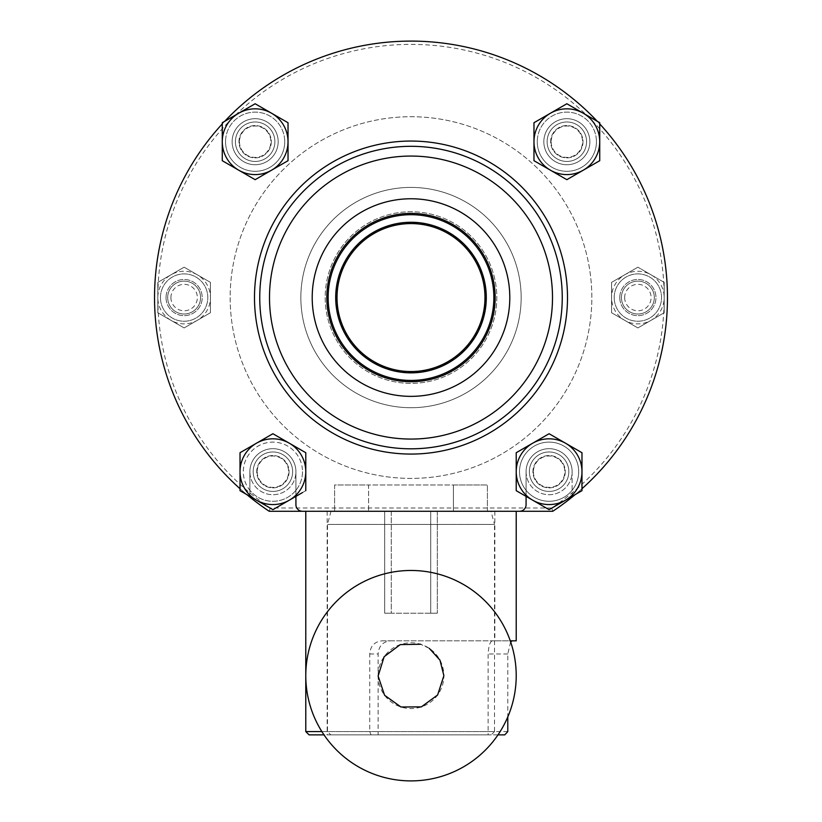 <?xml version="1.0" encoding="UTF-8"?>
<svg xmlns="http://www.w3.org/2000/svg" width="822" height="822" viewBox="0 0 822 822"><rect width="100%" height="100%" fill="white"/><g stroke="black" fill="none" stroke-linecap="round" stroke-linejoin="round"><path stroke-width="0.62" stroke-dasharray="4.11 3.08" d="M664.176 282.378L637.872 267.191L611.568 282.378L611.568 312.75L637.872 327.937L664.176 312.75L637.872 327.937L611.568 312.75L637.872 327.937L664.176 312.75L664.176 282.378L637.872 267.191L664.176 282.378L664.176 312.75L664.176 282.378L637.872 267.191L611.568 282.378L637.872 267.191L611.568 282.378L611.568 312.75L637.872 327.937L664.176 312.75L664.176 297.564A26.304 26.304 0 0 0 624.72 274.784A26.304 26.304 0 0 0 611.568 297.564L611.568 282.378L611.568 297.564A26.304 26.304 0 0 0 651.024 320.344A26.304 26.304 0 0 0 664.176 297.564L664.176 282.378M210.432 312.75L210.432 282.378L210.432 312.75L184.128 327.937L157.824 312.75L184.128 327.937L210.432 312.75L210.432 282.378L184.128 267.191L157.824 282.378L157.824 312.75L184.128 327.937L210.432 312.75L210.432 282.378L184.128 267.191L157.824 282.378L157.824 312.75L184.128 327.937L210.432 312.75M197.28 274.784A26.304 26.304 0 0 0 157.824 297.564L157.824 282.378L184.128 267.191L210.432 282.378L184.128 267.191L157.824 282.378L157.824 297.564A26.304 26.304 0 0 0 197.28 320.344A26.304 26.304 0 0 0 197.28 274.784M614.198 297.564A23.674 23.674 0 0 0 649.709 318.063A23.674 23.674 0 0 0 649.709 277.065A23.674 23.674 0 0 0 614.198 297.564A23.674 23.674 0 0 0 658.371 309.401A23.674 23.674 0 0 0 643.996 274.702A23.674 23.674 0 0 0 614.198 297.564M552.764 511.284L269.236 511.284L270.233 507.996L269.236 511.284L552.764 511.284A256.464 256.464 0 0 0 604.006 128.684A256.464 256.464 0 0 0 217.994 128.684A256.464 256.464 0 0 0 269.236 511.284A256.464 256.464 0 0 1 217.994 128.684A256.464 256.464 0 0 1 604.006 128.684A256.464 256.464 0 0 1 552.764 511.284A256.464 256.464 0 0 0 604.006 128.684A256.464 256.464 0 0 0 217.994 128.684A256.464 256.464 0 0 0 269.236 511.284L437.304 511.284L437.304 613.212L437.304 511.284L552.764 511.284L551.768 507.996L552.764 511.284M551.768 507.996L270.233 507.996A253.176 253.176 0 0 1 220.686 130.595A253.176 253.176 0 0 1 601.314 130.595A253.176 253.176 0 0 1 551.768 507.996M391.272 511.284L430.728 511.284L384.696 511.284L384.696 613.212L384.696 511.284L391.272 511.284L391.272 613.212L430.728 613.212L430.728 511.284L430.728 613.212L437.304 613.212L391.272 613.212L391.272 511.284M230.16 297.564A180.84 180.84 0 0 0 501.42 454.176A180.84 180.84 0 0 0 501.42 140.952A180.84 180.84 0 0 0 230.16 297.564A180.84 180.84 0 0 0 501.42 454.176A180.84 180.84 0 0 0 501.42 140.952A180.84 180.84 0 0 0 230.16 297.564A180.84 180.84 0 0 0 501.42 454.176A180.84 180.84 0 0 0 501.42 140.952A180.84 180.84 0 0 0 230.16 297.564A180.84 180.84 0 0 0 501.42 454.176A180.84 180.84 0 0 0 501.42 140.952A180.84 180.84 0 0 0 230.16 297.564M543.835 141.713A23.016 23.016 0 0 0 578.359 161.646A23.016 23.016 0 0 0 578.359 121.779A23.016 23.016 0 0 0 543.835 141.713A23.016 23.016 0 0 0 578.359 161.646A23.016 23.016 0 0 0 578.359 121.779A23.016 23.016 0 0 0 543.835 141.713A23.016 23.016 0 0 0 578.359 161.646A23.016 23.016 0 0 0 578.359 121.779A23.016 23.016 0 0 0 543.835 141.713A23.016 23.016 0 0 0 578.359 161.646A23.016 23.016 0 0 0 578.359 121.779A23.016 23.016 0 0 0 543.835 141.713M232.133 141.713A23.016 23.016 0 0 0 266.657 161.646A23.016 23.016 0 0 0 266.657 121.779A23.016 23.016 0 0 0 232.133 141.713A23.016 23.016 0 0 0 266.657 161.646A23.016 23.016 0 0 0 266.657 121.779A23.016 23.016 0 0 0 232.133 141.713A23.016 23.016 0 0 0 266.657 161.646A23.016 23.016 0 0 0 266.657 121.779A23.016 23.016 0 0 0 232.133 141.713A23.016 23.016 0 0 0 266.657 161.646A23.016 23.016 0 0 0 266.657 121.779A23.016 23.016 0 0 0 232.133 141.713M526.08 471.694A23.016 23.016 0 0 0 560.604 491.628A23.016 23.016 0 0 0 560.604 451.761A23.016 23.016 0 0 0 526.08 471.694A23.016 23.016 0 0 0 560.604 491.628A23.016 23.016 0 0 0 560.604 451.761A23.016 23.016 0 0 0 526.08 471.694L526.08 496.375L549.096 509.661L572.112 496.375L572.112 471.694A23.016 23.016 0 0 0 549.096 448.678A23.016 23.016 0 0 0 526.08 471.694L526.08 504.708A6.576 6.576 0 0 1 519.504 511.284L302.496 511.284A6.576 6.576 0 0 1 295.92 504.708L295.92 471.694A23.016 23.016 0 0 0 272.904 448.678A23.016 23.016 0 0 0 249.888 471.694A23.016 23.016 0 0 0 284.412 491.628A23.016 23.016 0 0 0 284.412 451.761A23.016 23.016 0 0 0 249.888 471.694A23.016 23.016 0 0 0 284.412 491.628A23.016 23.016 0 0 0 284.412 451.761A23.016 23.016 0 0 0 249.888 471.694L249.888 496.375L272.904 509.661L295.92 496.375L295.92 471.694A23.016 23.016 0 0 0 272.904 448.678A23.016 23.016 0 0 0 249.888 471.694L249.888 497.105A256.464 256.464 0 0 1 223.348 122.745A256.464 256.464 0 0 1 598.652 122.745A256.464 256.464 0 0 1 572.112 497.105A256.464 256.464 0 0 0 598.652 122.745A256.464 256.464 0 0 0 223.348 122.745A256.464 256.464 0 0 0 249.888 497.105L249.888 471.694A23.016 23.016 0 0 1 272.904 448.678A23.016 23.016 0 0 1 295.92 471.694L295.92 504.708A6.576 6.576 0 0 0 302.496 511.284L519.504 511.284A6.576 6.576 0 0 0 526.08 504.708L526.08 471.694A23.016 23.016 0 0 1 549.096 448.678A23.016 23.016 0 0 1 572.112 471.694A23.016 23.016 0 0 0 549.096 448.678A23.016 23.016 0 0 0 526.08 471.694A23.016 23.016 0 0 1 549.096 448.678A23.016 23.016 0 0 1 572.112 471.694L572.112 497.105A256.464 256.464 0 0 0 598.652 122.745A256.464 256.464 0 0 0 223.348 122.745A256.464 256.464 0 0 0 249.888 497.105L249.888 490.292A29.592 29.592 0 0 1 290.721 448.072A29.592 29.592 0 0 1 295.92 490.292L295.92 504.708A6.576 6.576 0 0 0 302.496 511.284L519.504 511.284A6.576 6.576 0 0 0 526.08 504.708L526.08 490.292A29.592 29.592 0 0 1 566.913 448.072A29.592 29.592 0 0 1 572.112 490.292A29.592 29.592 0 0 1 526.08 490.292L526.08 471.694M160.454 297.564A23.674 23.674 0 0 0 204.627 309.401A23.674 23.674 0 0 0 190.252 274.702A23.674 23.674 0 0 0 160.454 297.564A23.674 23.674 0 0 0 195.965 318.063A23.674 23.674 0 0 0 195.965 277.065A23.674 23.674 0 0 0 160.454 297.564M167.688 297.564A16.44 16.44 0 0 0 192.348 311.805A16.44 16.44 0 0 0 192.348 283.323A16.44 16.44 0 0 0 167.688 297.564A16.44 16.44 0 0 0 192.348 311.805A16.44 16.44 0 0 0 192.348 283.323A16.44 16.44 0 0 0 167.688 297.564A16.44 16.44 0 0 1 184.128 281.124A16.44 16.44 0 0 1 200.568 297.564A16.44 16.44 0 0 1 184.128 314.004A16.44 16.44 0 0 1 167.688 297.564A16.44 16.44 0 0 0 192.348 311.805A16.44 16.44 0 0 0 192.348 283.323A16.44 16.44 0 0 0 167.688 297.564M624.658 297.564A13.214 13.214 0 0 0 644.479 309.01A13.214 13.214 0 0 0 644.479 286.118A13.214 13.214 0 0 0 624.658 297.564M621.432 297.564A16.44 16.44 0 0 0 646.092 311.805A16.44 16.44 0 0 0 646.092 283.323A16.44 16.44 0 0 0 621.432 297.564A16.44 16.44 0 0 0 646.092 311.805A16.44 16.44 0 0 0 646.092 283.323A16.44 16.44 0 0 0 621.432 297.564A16.44 16.44 0 0 1 637.872 281.124A16.44 16.44 0 0 1 654.312 297.564A16.44 16.44 0 0 1 637.872 314.004A16.44 16.44 0 0 1 621.432 297.564A16.44 16.44 0 0 0 646.092 311.805A16.44 16.44 0 0 0 646.092 283.323A16.44 16.44 0 0 0 621.432 297.564M170.914 297.564A13.214 13.214 0 0 0 190.735 309.01A13.214 13.214 0 0 0 190.735 286.118A13.214 13.214 0 0 0 170.914 297.564M487.405 511.284L487.405 484.98L487.405 511.284L453.395 511.284L516.216 511.284L334.595 511.284L368.605 511.284L368.605 484.98L487.405 484.98L453.395 484.98L453.395 511.284L494.844 511.284L453.395 511.284L453.395 484.98L334.595 484.98L334.595 511.284L334.595 484.98L368.605 484.98L368.605 511.284L334.595 511.284M300.852 297.564A110.148 110.148 0 0 0 466.074 392.957A110.148 110.148 0 0 0 466.074 202.171A110.148 110.148 0 0 0 300.852 297.564A110.148 110.148 0 0 0 466.074 392.957A110.148 110.148 0 0 0 466.074 202.171A110.148 110.148 0 0 0 300.852 297.564A110.148 110.148 0 0 0 466.074 392.957A110.148 110.148 0 0 0 466.074 202.171A110.148 110.148 0 0 0 300.852 297.564A110.148 110.148 0 0 0 466.074 392.957A110.148 110.148 0 0 0 466.074 202.171A110.148 110.148 0 0 0 300.852 297.564M325.183 297.564A85.817 85.817 0 0 0 453.908 371.883A85.817 85.817 0 0 0 453.908 223.245A85.817 85.817 0 0 0 325.183 297.564A85.817 85.817 0 0 0 453.908 371.883A85.817 85.817 0 0 0 453.908 223.245A85.817 85.817 0 0 0 325.183 297.564A85.817 85.817 0 0 0 453.908 371.883A85.817 85.817 0 0 0 453.908 223.245A85.817 85.817 0 0 0 325.183 297.564A85.817 85.817 0 0 0 453.908 371.883A85.817 85.817 0 0 0 453.908 223.245A85.817 85.817 0 0 0 325.183 297.564M337.02 297.564A73.98 73.98 0 0 0 447.99 361.629A73.98 73.98 0 0 0 447.99 233.499A73.98 73.98 0 0 0 337.02 297.564A73.98 73.98 0 0 0 447.99 361.629A73.98 73.98 0 0 0 447.99 233.499A73.98 73.98 0 0 0 337.02 297.564A73.98 73.98 0 0 0 447.99 361.629A73.98 73.98 0 0 0 447.99 233.499A73.98 73.98 0 0 0 337.02 297.564A73.98 73.98 0 0 0 447.99 361.629A73.98 73.98 0 0 0 447.99 233.499A73.98 73.98 0 0 0 337.02 297.564A73.98 73.98 0 0 0 447.99 361.629A73.98 73.98 0 0 0 447.99 233.499A73.98 73.98 0 0 0 337.02 297.564M336.362 297.564A74.638 74.638 0 0 0 448.319 362.204A74.638 74.638 0 0 0 448.319 232.924A74.638 74.638 0 0 0 336.362 297.564M384.696 613.212L391.272 613.212L384.696 613.212M619.788 297.564A18.084 18.084 0 0 0 646.914 313.223A18.084 18.084 0 0 0 646.914 281.905A18.084 18.084 0 0 0 619.788 297.564A18.084 18.084 0 0 0 646.914 313.223A18.084 18.084 0 0 0 646.914 281.905A18.084 18.084 0 0 0 619.788 297.564M166.044 297.564A18.084 18.084 0 0 0 193.17 313.223A18.084 18.084 0 0 0 193.17 281.905A18.084 18.084 0 0 0 166.044 297.564A18.084 18.084 0 0 0 193.17 313.223A18.084 18.084 0 0 0 193.17 281.905A18.084 18.084 0 0 0 166.044 297.564M271.589 113.241L255.149 103.747L222.269 122.725L222.269 160.701L255.149 179.679L288.029 160.701L288.029 122.725L288.029 160.701L255.149 179.679L222.269 160.701L255.149 179.679L288.029 160.701L255.149 179.679L222.269 160.701L255.149 179.679M572.112 496.375L575.123 494.639A256.464 256.464 0 0 0 581.976 488.72L581.976 452.717L549.096 433.728L532.656 443.222M575.123 494.639L581.976 490.683L581.976 488.72M253.176 471.694A19.728 19.728 0 0 0 282.768 488.782A19.728 19.728 0 0 0 282.768 454.607A19.728 19.728 0 0 0 253.176 471.694A19.728 19.728 0 0 0 282.768 488.782A19.728 19.728 0 0 0 282.768 454.607A19.728 19.728 0 0 0 253.176 471.694M529.368 471.694A19.728 19.728 0 0 0 558.96 488.782A19.728 19.728 0 0 0 558.96 454.607A19.728 19.728 0 0 0 529.368 471.694A19.728 19.728 0 0 0 558.96 488.782A19.728 19.728 0 0 0 558.96 454.607A19.728 19.728 0 0 0 529.368 471.694M257.214 471.694A15.69 15.69 0 0 0 280.754 485.288A15.69 15.69 0 0 0 280.754 458.101A15.69 15.69 0 0 0 257.214 471.694M288.029 122.725L288.029 160.701L288.029 122.725L255.149 103.747L222.269 122.725L255.149 103.747L222.269 122.725L255.149 103.747L288.029 122.725L255.149 103.747L288.029 122.725L288.029 160.701L271.589 170.185M222.269 141.713L222.269 160.701L222.269 141.713M225.557 141.713A29.592 29.592 0 0 0 269.945 167.339A29.592 29.592 0 0 0 269.945 116.087A29.592 29.592 0 0 0 225.557 141.713A29.592 29.592 0 0 0 280.775 156.509A29.592 29.592 0 0 0 262.804 113.128A29.592 29.592 0 0 0 225.557 141.713M533.971 122.725L533.971 160.701L533.971 122.725L533.971 160.701L533.971 122.725L566.851 103.747L533.971 122.725L566.851 103.747L599.731 122.725L566.851 103.747L599.731 122.725L599.731 160.701L566.851 179.679L599.731 160.701L599.731 122.725L566.851 103.747L533.971 122.725L533.971 160.701L566.851 179.679L533.971 160.701L566.851 179.679L533.971 160.701L566.851 179.679L599.731 160.701L566.851 179.679M537.259 141.713A29.592 29.592 0 0 0 581.647 167.339A29.592 29.592 0 0 0 581.647 116.087A29.592 29.592 0 0 0 537.259 141.713A29.592 29.592 0 0 0 592.477 156.509A29.592 29.592 0 0 0 574.506 113.128A29.592 29.592 0 0 0 537.259 141.713M274.877 141.713A19.728 19.728 0 0 1 255.149 161.441A19.728 19.728 0 0 1 235.421 141.713A19.728 19.728 0 0 1 255.149 121.985A19.728 19.728 0 0 1 274.877 141.713A19.728 19.728 0 0 1 245.285 158.8A19.728 19.728 0 0 1 245.285 124.625A19.728 19.728 0 0 1 274.877 141.713A19.728 19.728 0 0 1 245.285 158.8A19.728 19.728 0 0 1 245.285 124.625A19.728 19.728 0 0 1 274.877 141.713M586.579 141.713A19.728 19.728 0 0 1 566.851 161.441A19.728 19.728 0 0 1 547.123 141.713A19.728 19.728 0 0 1 566.851 121.985A19.728 19.728 0 0 1 586.579 141.713A19.728 19.728 0 0 1 556.987 158.8A19.728 19.728 0 0 1 556.987 124.625A19.728 19.728 0 0 1 586.579 141.713A19.728 19.728 0 0 1 556.987 158.8A19.728 19.728 0 0 1 556.987 124.625A19.728 19.728 0 0 1 586.579 141.713M224.663 121.348A256.464 256.464 0 0 0 222.269 123.916M235.421 141.713A19.728 19.728 0 0 0 265.013 158.8A19.728 19.728 0 0 0 265.013 124.625A19.728 19.728 0 0 0 235.421 141.713A19.728 19.728 0 0 0 265.013 158.8A19.728 19.728 0 0 0 265.013 124.625A19.728 19.728 0 0 0 235.421 141.713A19.728 19.728 0 0 0 265.013 158.8A19.728 19.728 0 0 0 265.013 124.625A19.728 19.728 0 0 0 235.421 141.713M599.731 123.916A256.464 256.464 0 0 0 597.337 121.348M547.123 141.713A19.728 19.728 0 0 0 576.715 158.8A19.728 19.728 0 0 0 576.715 124.625A19.728 19.728 0 0 0 547.123 141.713A19.728 19.728 0 0 0 576.715 158.8A19.728 19.728 0 0 0 576.715 124.625A19.728 19.728 0 0 0 547.123 141.713A19.728 19.728 0 0 0 576.715 158.8A19.728 19.728 0 0 0 576.715 124.625A19.728 19.728 0 0 0 547.123 141.713M289.344 443.222L272.904 433.728L240.024 452.717L240.024 488.72A256.464 256.464 0 0 0 246.877 494.639L249.888 496.375M240.024 488.72L240.024 490.683L246.877 494.639M519.504 492.573L526.08 496.375M565.536 443.222L549.096 433.728L516.216 452.717L516.216 490.683L549.096 509.661L581.976 490.683L549.096 509.661L516.216 490.683L516.216 452.717L516.216 490.683M295.92 496.375L302.496 492.573M240.024 452.717L272.904 433.728L305.784 452.717L305.784 490.683L272.904 509.661L240.024 490.683L240.024 452.717L240.024 490.683L272.904 509.661L305.784 490.683L305.784 452.717L272.904 433.728L256.464 443.222M583.291 170.185L599.731 160.701L599.731 122.725L566.851 103.747L550.411 113.241M239.459 141.713A15.69 15.69 0 0 0 262.999 155.307A15.69 15.69 0 0 0 262.999 128.119A15.69 15.69 0 0 0 239.459 141.713M551.161 141.713A15.69 15.69 0 0 0 574.701 155.307A15.69 15.69 0 0 0 574.701 128.119A15.69 15.69 0 0 0 551.161 141.713M259.752 297.564A151.248 151.248 0 0 0 486.624 428.55A151.248 151.248 0 0 0 486.624 166.578A151.248 151.248 0 0 0 259.752 297.564M326.827 297.564A84.173 84.173 0 0 0 453.086 370.455A84.173 84.173 0 0 0 453.086 224.673A84.173 84.173 0 0 0 326.827 297.564M533.406 471.694A15.69 15.69 0 0 0 556.946 485.288A15.69 15.69 0 0 0 556.946 458.101A15.69 15.69 0 0 0 533.406 471.694M596.443 141.713A29.592 29.592 0 0 1 552.055 167.339A29.592 29.592 0 0 1 552.055 116.087A29.592 29.592 0 0 1 596.443 141.713A29.592 29.592 0 0 1 541.225 156.509A29.592 29.592 0 0 1 559.196 113.128A29.592 29.592 0 0 1 596.443 141.713M599.731 122.725L599.731 160.701L599.731 122.725M484.98 297.564A73.98 73.98 0 0 1 374.01 361.629A73.98 73.98 0 0 1 374.01 233.499A73.98 73.98 0 0 1 484.98 297.564A73.98 73.98 0 0 1 374.01 361.629A73.98 73.98 0 0 1 374.01 233.499A73.98 73.98 0 0 1 484.98 297.564M278.165 141.713A23.016 23.016 0 0 1 243.641 161.646A23.016 23.016 0 0 1 243.641 121.779A23.016 23.016 0 0 1 278.165 141.713A23.016 23.016 0 0 1 243.641 161.646A23.016 23.016 0 0 1 243.641 121.779A23.016 23.016 0 0 1 278.165 141.713M589.867 141.713A23.016 23.016 0 0 1 555.343 161.646A23.016 23.016 0 0 1 555.343 121.779A23.016 23.016 0 0 1 589.867 141.713A23.016 23.016 0 0 1 555.343 161.646A23.016 23.016 0 0 1 555.343 121.779A23.016 23.016 0 0 1 589.867 141.713M249.888 497.105A256.464 256.464 0 0 1 223.348 122.745A256.464 256.464 0 0 1 598.652 122.745A256.464 256.464 0 0 1 572.112 497.105M284.741 141.713A29.592 29.592 0 0 1 240.353 167.339A29.592 29.592 0 0 1 240.353 116.087A29.592 29.592 0 0 1 284.741 141.713A29.592 29.592 0 0 1 229.523 156.509A29.592 29.592 0 0 1 247.494 113.128A29.592 29.592 0 0 1 284.741 141.713M222.269 122.725L222.269 160.701L222.269 122.725M516.216 452.717L549.096 433.728L581.976 452.717L581.976 490.683L581.976 452.717M305.784 452.717L305.784 490.683M295.92 490.292A29.592 29.592 0 0 1 249.888 490.292L249.888 471.694A23.016 23.016 0 0 1 272.904 448.678A23.016 23.016 0 0 1 295.92 471.694L295.92 490.292M302.496 471.694A29.592 29.592 0 0 1 247.278 486.49A29.592 29.592 0 0 1 265.249 443.109A29.592 29.592 0 0 1 302.496 471.694M578.688 471.694A29.592 29.592 0 0 1 523.47 486.49A29.592 29.592 0 0 1 541.441 443.109A29.592 29.592 0 0 1 578.688 471.694M292.632 471.694A19.728 19.728 0 0 1 263.04 488.782A19.728 19.728 0 0 1 263.04 454.607A19.728 19.728 0 0 1 292.632 471.694A19.728 19.728 0 0 1 263.04 488.782A19.728 19.728 0 0 1 263.04 454.607A19.728 19.728 0 0 1 292.632 471.694M289.067 471.694A16.163 16.163 0 0 1 264.818 485.699A16.163 16.163 0 0 1 264.818 457.7A16.163 16.163 0 0 1 289.067 471.694A16.163 16.163 0 0 1 264.818 485.699A16.163 16.163 0 0 1 264.818 457.7A16.163 16.163 0 0 1 289.067 471.694M568.824 471.694A19.728 19.728 0 0 1 539.232 488.782A19.728 19.728 0 0 1 539.232 454.607A19.728 19.728 0 0 1 568.824 471.694A19.728 19.728 0 0 1 539.232 488.782A19.728 19.728 0 0 1 539.232 454.607A19.728 19.728 0 0 1 568.824 471.694M565.259 471.694A16.163 16.163 0 0 1 541.01 485.699A16.163 16.163 0 0 1 541.01 457.7A16.163 16.163 0 0 1 565.259 471.694A16.163 16.163 0 0 1 541.01 485.699A16.163 16.163 0 0 1 541.01 457.7A16.163 16.163 0 0 1 565.259 471.694M271.311 141.713A16.163 16.163 0 0 1 247.062 155.718A16.163 16.163 0 0 1 247.062 127.708A16.163 16.163 0 0 1 271.311 141.713A16.163 16.163 0 0 1 247.062 155.718A16.163 16.163 0 0 1 247.062 127.708A16.163 16.163 0 0 1 271.311 141.713M583.014 141.713A16.163 16.163 0 0 1 558.765 155.718A16.163 16.163 0 0 1 558.765 127.708A16.163 16.163 0 0 1 583.014 141.713A16.163 16.163 0 0 1 558.765 155.718A16.163 16.163 0 0 1 558.765 127.708A16.163 16.163 0 0 1 583.014 141.713M562.248 297.564A151.248 151.248 0 0 1 335.376 428.55A151.248 151.248 0 0 1 335.376 166.578A151.248 151.248 0 0 1 562.248 297.564A151.248 151.248 0 0 1 335.376 428.55A151.248 151.248 0 0 1 335.376 166.578A151.248 151.248 0 0 1 562.248 297.564A151.248 151.248 0 0 1 335.376 428.55A151.248 151.248 0 0 1 335.376 166.578A151.248 151.248 0 0 1 562.248 297.564M495.173 297.564A84.173 84.173 0 0 1 368.914 370.455A84.173 84.173 0 0 1 368.914 224.673A84.173 84.173 0 0 1 495.173 297.564A84.173 84.173 0 0 1 368.914 370.455A84.173 84.173 0 0 1 368.914 224.673A84.173 84.173 0 0 1 495.173 297.564A84.173 84.173 0 0 1 368.914 370.455A84.173 84.173 0 0 1 368.914 224.673A84.173 84.173 0 0 1 495.173 297.564M321.864 731.58L369.736 731.58L369.736 653.983C370.393 645.989 374.534 641.602 382.158 640.831L390.625 640.831C382.949 641.581 378.778 645.969 378.12 653.983L378.12 734.868L324.012 734.868M497.988 734.868L488.124 734.868L488.124 653.983C488.648 645.969 490.056 641.581 492.327 640.831L516.216 640.831M510.637 641.89L507.791 653.983L507.791 716.948M488.124 734.868L378.12 734.868M390.625 640.831L492.327 640.831M507.791 731.58L305.784 731.58M382.158 640.831L510.277 640.831M504.759 734.868L309.072 734.868M369.736 731.58L371.03 734.868M429.32 648.383L420.648 644.253M378.12 675.684A32.88 32.88 0 0 0 411 708.564A32.88 32.88 0 0 0 443.88 675.684A32.88 32.88 0 0 0 411 642.804A32.88 32.88 0 0 0 378.12 675.684M490.991 511.284L331.009 511.284L490.991 511.284L494.515 524.436L327.485 524.436L494.515 524.436L494.515 731.58L327.485 731.58L494.515 731.58L491.227 734.868L330.773 734.868L491.227 734.868M567.509 297.564A156.509 156.509 0 0 1 332.746 433.102A156.509 156.509 0 0 1 332.746 162.026A156.509 156.509 0 0 1 567.509 297.564M552.497 297.564A141.497 141.497 0 0 1 340.246 420.104A141.497 141.497 0 0 1 340.246 175.024A141.497 141.497 0 0 1 552.497 297.564M509.794 297.564A98.794 98.794 0 0 1 361.598 383.124A98.794 98.794 0 0 1 361.598 212.004A98.794 98.794 0 0 1 509.794 297.564M493.858 297.564A82.858 82.858 0 0 1 369.571 369.325A82.858 82.858 0 0 1 369.571 225.803A82.858 82.858 0 0 1 493.858 297.564M486.295 297.564A75.295 75.295 0 0 1 373.352 362.769A75.295 75.295 0 0 1 373.352 232.359A75.295 75.295 0 0 1 486.295 297.564M369.736 653.983L378.12 653.983M507.791 653.983L488.124 653.983M327.156 511.284L327.156 734.868M494.844 511.284L494.844 640.831M331.009 511.284L327.485 524.436L327.485 731.58L330.773 734.868"/><path stroke-width="1.23" d="M572.112 496.375L572.112 497.105A256.464 256.464 0 0 1 552.764 511.284L487.405 511.284M334.595 511.284L269.236 511.284A256.464 256.464 0 0 1 249.888 497.105L249.888 496.375M288.029 122.725L271.589 113.241L288.029 122.725L288.029 141.713A32.88 32.88 0 0 0 271.589 113.241L255.149 103.747L222.269 122.725L222.269 160.701L255.149 179.679L288.029 160.701L288.029 141.713A32.88 32.88 0 0 1 271.589 170.185L255.149 179.679M565.536 443.222L581.976 452.717L549.096 433.728L532.656 443.222A32.88 32.88 0 0 0 532.656 500.166A32.88 32.88 0 0 0 581.976 471.694A32.88 32.88 0 0 0 532.656 443.222L516.216 452.717L516.216 490.683L519.504 492.573M516.216 490.683L549.096 509.661L581.976 490.683L581.976 452.717M532.656 443.222L516.216 452.717M302.496 492.573L289.344 500.166A32.88 32.88 0 0 0 289.344 443.222L272.904 433.728L240.024 452.717L240.024 490.683L256.464 500.166A32.88 32.88 0 0 0 289.344 500.166L272.904 509.661L256.464 500.166A32.88 32.88 0 0 1 256.464 443.222L240.024 452.717M305.784 452.717L289.344 443.222L305.784 452.717L305.784 490.683M550.411 113.241A32.88 32.88 0 0 1 583.291 113.241L599.731 122.725L599.731 160.701L583.291 170.185A32.88 32.88 0 0 0 583.291 113.241L566.851 103.747L533.971 122.725L533.971 160.701L566.851 179.679L583.291 170.185A32.88 32.88 0 0 1 533.971 141.713A32.88 32.88 0 0 1 550.411 113.241L533.971 122.725M289.344 443.222A32.88 32.88 0 0 0 256.464 443.222M271.589 113.241A32.88 32.88 0 0 0 222.269 141.713A32.88 32.88 0 0 0 271.589 170.185M246.877 494.639A256.464 256.464 0 0 0 249.888 497.105M572.112 497.105A256.464 256.464 0 0 0 575.123 494.639M526.08 496.375L526.08 504.708A6.576 6.576 0 0 1 519.504 511.284L302.496 511.284A6.576 6.576 0 0 1 295.92 504.708L295.92 496.375M222.269 123.916A256.464 256.464 0 0 0 240.024 488.72M597.337 121.348A256.464 256.464 0 0 0 224.663 121.348M581.976 488.72A256.464 256.464 0 0 0 599.731 123.916M566.851 179.679L583.291 170.185M259.752 297.564A151.248 151.248 0 0 0 486.624 428.55A151.248 151.248 0 0 0 486.624 166.578A151.248 151.248 0 0 0 259.752 297.564A151.248 151.248 0 0 0 486.624 428.55A151.248 151.248 0 0 0 486.624 166.578A151.248 151.248 0 0 0 259.752 297.564M326.827 297.564A84.173 84.173 0 0 0 453.086 370.455A84.173 84.173 0 0 0 453.086 224.673A84.173 84.173 0 0 0 326.827 297.564A84.173 84.173 0 0 0 453.086 370.455A84.173 84.173 0 0 0 453.086 224.673A84.173 84.173 0 0 0 326.827 297.564M337.02 297.564A73.98 73.98 0 0 0 447.99 361.629A73.98 73.98 0 0 0 447.99 233.499A73.98 73.98 0 0 0 337.02 297.564M497.988 734.868L504.759 734.868L507.791 731.58L507.791 716.948M510.637 641.89L512.188 640.831M305.784 511.284L305.784 731.58L321.864 731.58M510.277 640.831L516.216 640.831L516.216 511.284M305.784 731.58L309.072 734.868L324.012 734.868M420.648 644.253L400.263 644.612L384.162 656.686L378.12 676.044L384.593 695.278L400.961 706.992L421.357 706.889L437.612 694.991L443.88 675.684L439.965 660.128L429.32 648.383M254.491 297.564A156.509 156.509 0 0 0 489.254 433.102A156.509 156.509 0 0 0 489.254 162.026A156.509 156.509 0 0 0 254.491 297.564M269.503 297.564A141.497 141.497 0 0 0 481.754 420.104A141.497 141.497 0 0 0 481.754 175.024A141.497 141.497 0 0 0 269.503 297.564M312.206 297.564A98.794 98.794 0 0 0 460.402 383.124A98.794 98.794 0 0 0 460.402 212.004A98.794 98.794 0 0 0 312.206 297.564M328.142 297.564A82.858 82.858 0 0 0 452.429 369.325A82.858 82.858 0 0 0 452.429 225.803A82.858 82.858 0 0 0 328.142 297.564M335.705 297.564A75.295 75.295 0 0 0 448.648 362.769A75.295 75.295 0 0 0 448.648 232.359A75.295 75.295 0 0 0 335.705 297.564M411 780.9A105.216 105.216 0 0 0 502.119 623.076A105.216 105.216 0 0 0 319.881 623.076A105.216 105.216 0 0 0 411 780.9"/></g></svg>
